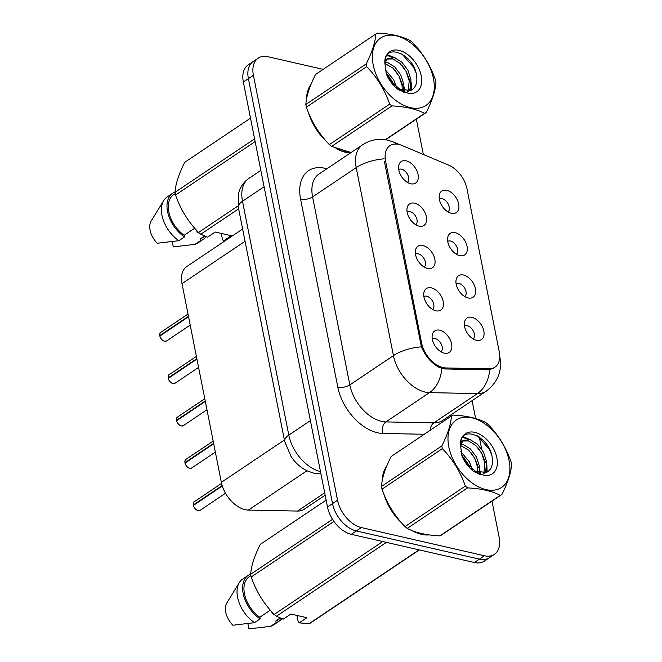 <?xml version="1.0" encoding="UTF-8"?>
<svg xmlns="http://www.w3.org/2000/svg" width="662" height="662" viewBox="0 0 662 662"><rect width="100%" height="100%" fill="white"/><g stroke="black" fill="none" stroke-linecap="round" stroke-linejoin="round"><path stroke-width="0.99" d="M463.549 275.036A12.959 8.118 -123.9 0 1 475.333 288.21A12.959 8.118 -123.9 0 1 468.895 298.107A12.959 8.118 -123.9 0 1 468.092 297.958A12.959 8.118 -123.9 0 1 456.234 279.256A12.959 8.118 -123.9 0 1 463.549 275.036M464.749 296.568A7.779 4.874 56.1 0 0 465.287 289.352A7.779 4.874 56.1 0 0 458.865 283.369A7.779 4.874 56.1 0 0 456.093 283.675M455.166 232.693A12.959 8.118 -123.9 0 1 466.95 245.875A12.959 8.118 -123.9 0 1 460.512 255.764A12.959 8.118 -123.9 0 1 459.701 255.623A12.959 8.118 -123.9 0 1 447.851 236.913A12.959 8.118 -123.9 0 1 455.166 232.693M456.366 254.225A7.779 4.874 56.1 0 0 456.896 247.017A7.779 4.874 56.1 0 0 450.483 241.034A7.779 4.874 56.1 0 0 447.711 241.332M446.784 190.35A12.959 8.118 -123.9 0 1 458.567 203.532A12.959 8.118 -123.9 0 1 452.129 213.421A12.959 8.118 -123.9 0 1 451.318 213.28A12.959 8.118 -123.9 0 1 439.469 194.57A12.959 8.118 -123.9 0 1 446.784 190.35M447.984 211.89A7.779 4.874 56.1 0 0 448.513 204.674A7.779 4.874 56.1 0 0 442.1 198.691A7.779 4.874 56.1 0 0 439.32 198.989M471.932 317.371A12.959 8.118 -123.9 0 1 483.715 330.553A12.959 8.118 -123.9 0 1 477.277 340.45A12.959 8.118 -123.9 0 1 476.474 340.301A12.959 8.118 -123.9 0 1 464.616 321.6A12.959 8.118 -123.9 0 1 471.932 317.371M473.131 338.911A7.779 4.874 56.1 0 0 473.669 331.695A7.779 4.874 56.1 0 0 467.248 325.712A7.779 4.874 56.1 0 0 464.476 326.01M431.318 287.854A12.959 8.118 -123.9 0 1 443.101 301.036A12.959 8.118 -123.9 0 1 436.663 310.933A12.959 8.118 -123.9 0 1 435.861 310.784A12.959 8.118 -123.9 0 1 424.003 292.083A12.959 8.118 -123.9 0 1 431.318 287.854M432.518 309.394A7.779 4.874 56.1 0 0 433.056 302.178A7.779 4.874 56.1 0 0 426.634 296.195A7.779 4.874 56.1 0 0 423.862 296.493M422.935 245.519A12.959 8.118 -123.9 0 1 434.719 258.693A12.959 8.118 -123.9 0 1 428.281 268.59A12.959 8.118 -123.9 0 1 427.478 268.441A12.959 8.118 -123.9 0 1 415.62 249.74A12.959 8.118 -123.9 0 1 422.935 245.519M424.135 267.051A7.779 4.874 56.1 0 0 424.673 259.843A7.779 4.874 56.1 0 0 418.252 253.852A7.779 4.874 56.1 0 0 415.479 254.158M414.553 203.176A12.959 8.118 -123.9 0 1 426.336 216.358A12.959 8.118 -123.9 0 1 419.898 226.247A12.959 8.118 -123.9 0 1 419.087 226.106A12.959 8.118 -123.9 0 1 407.238 207.396A12.959 8.118 -123.9 0 1 414.553 203.176M415.753 224.716A7.779 4.874 56.1 0 0 416.282 217.5A7.779 4.874 56.1 0 0 409.869 211.517A7.779 4.874 56.1 0 0 407.097 211.815M406.17 160.833A12.959 8.118 -123.9 0 1 417.954 174.015A12.959 8.118 -123.9 0 1 411.516 183.904A12.959 8.118 -123.9 0 1 410.705 183.763A12.959 8.118 -123.9 0 1 398.855 165.053A12.959 8.118 -123.9 0 1 406.17 160.833M407.37 182.373A7.779 4.874 56.1 0 0 407.9 175.157A7.779 4.874 56.1 0 0 401.486 169.174A7.779 4.874 56.1 0 0 398.706 169.472M439.7 330.197A12.959 8.118 -123.9 0 1 451.484 343.379A12.959 8.118 -123.9 0 1 445.046 353.276A12.959 8.118 -123.9 0 1 444.243 353.127A12.959 8.118 -123.9 0 1 432.394 334.426A12.959 8.118 -123.9 0 1 439.7 330.197M440.909 351.737A7.779 4.874 56.1 0 0 441.438 344.521A7.779 4.874 56.1 0 0 435.017 338.539A7.779 4.874 56.1 0 0 432.245 338.836M325.15 495.168L304.189 509.235A25.926 16.244 -123.9 0 1 297.552 511.064L248.391 510.088A25.926 16.244 -123.9 0 1 245.122 509.674A25.926 16.244 -123.9 0 1 221.34 482.333L182 283.65A25.926 16.244 -123.9 0 1 186.783 266.538L242.631 229.035M445.948 367.956A23.327 14.622 -123.9 0 1 443.002 367.584A23.327 14.622 -123.9 0 1 421.603 342.982L385.59 161.081A23.327 14.622 -123.9 0 1 389.893 145.673A23.327 14.622 -123.9 0 1 401.884 145.417L448.637 165.128A23.327 14.622 -123.9 0 1 466.967 188.728L499.247 351.762A23.327 14.622 -123.9 0 1 494.944 367.17A23.327 14.622 -123.9 0 1 488.961 368.808L445.948 367.956L444.467 368.949M411.723 530.452A41.905 26.257 56.1 0 0 421.437 534.325A41.905 26.257 56.1 0 0 429.249 534.904M336.081 148.462A41.905 26.257 56.1 0 0 345.796 152.334A41.905 26.257 56.1 0 0 350.388 152.988M493.935 367.915L489.748 369.619L487.613 369.801L444.591 368.949L439.394 367.518C431.55 363.322 425.55 356.429 421.404 346.838L384.49 161.9M494.357 554.359L484.294 561.119A25.926 16.244 56.1 0 1 474.381 562.526L351.265 534.317A25.926 16.244 56.1 0 1 327.491 506.976L243.351 82.038A25.926 16.244 56.1 0 1 248.134 64.926L253.165 61.541A25.926 16.244 56.1 0 0 248.382 78.654L332.523 503.6A25.926 16.244 56.1 0 0 356.297 530.932L479.412 559.142A25.926 16.244 56.1 0 0 489.326 557.735A25.926 16.244 56.1 0 1 479.412 559.142L356.297 530.932A25.926 16.244 56.1 0 1 332.523 503.6L248.382 78.654A25.926 16.244 56.1 0 1 253.165 61.541L258.197 58.165A25.926 16.244 56.1 0 0 253.414 75.278L337.554 500.224A25.926 16.244 56.1 0 0 361.328 527.556L484.443 555.766A25.926 16.244 56.1 0 0 494.357 554.359A25.926 16.244 56.1 0 0 499.14 537.246L491.99 501.126M386.641 466.371A41.905 26.257 56.1 0 0 382.148 481.191M384.092 494.588A41.905 26.257 56.1 0 0 401.76 523.063M310.999 84.38A41.905 26.257 56.1 0 0 306.514 99.201M308.451 112.598A41.905 26.257 56.1 0 0 326.118 141.072M323.155 69.369L268.11 56.758A25.926 16.244 56.1 0 0 258.197 58.165M481.704 449.159L479.296 437.011M475.639 418.516L472.097 400.675M423.349 154.469L416.357 119.135M401.594 90.355A25.926 16.244 56.1 0 0 396.356 86.888M193.287 504.99C193.354 502.748 193.693 501.655 194.322 501.705A5.188 3.252 56.1 0 0 193.329 504.932L193.693 505.139M196.713 509.997A5.015 3.136 -123.9 0 1 193.42 505.429L222.275 485.941M193.329 504.932L222.159 485.569M184.905 462.655C184.971 460.413 185.31 459.312 185.939 459.362A5.188 3.252 56.1 0 0 184.946 462.589L185.31 462.796M188.331 467.653A5.015 3.136 -123.9 0 1 185.037 463.086L213.702 443.73M184.946 462.589L213.619 443.333M176.514 420.312C176.58 418.07 176.928 416.969 177.548 417.027A5.188 3.252 56.1 0 0 176.555 420.246L176.928 420.453M179.94 425.31A5.015 3.136 -123.9 0 1 176.655 420.742L205.311 401.395M176.555 420.246L205.237 400.99M168.131 377.969C168.198 375.726 168.545 374.634 169.166 374.684A5.188 3.252 56.1 0 0 168.173 377.903L168.537 378.118M171.557 382.975A5.015 3.136 -123.9 0 1 168.272 378.407L196.928 359.052M168.173 377.903L196.854 358.655M159.749 335.626C159.815 333.383 160.163 332.291 160.783 332.341A5.188 3.252 56.1 0 0 159.79 335.568L160.154 335.775M163.175 340.632A5.015 3.136 -123.9 0 1 159.881 336.064L188.546 316.709M159.79 335.568L188.471 316.312M509.086 460.62A40.614 25.446 56.1 0 0 471.832 417.788A40.614 25.446 56.1 0 0 448.811 446.809A40.614 25.446 56.1 0 0 486.057 489.632A40.614 25.446 56.1 0 0 509.086 460.62M501.912 494.464C507.853 482.623 511.064 472.635 511.561 464.509A46.663 29.236 56.1 0 0 511.312 463.16A46.663 29.236 56.1 0 0 511.031 461.803C506.041 447.462 498.378 434.984 488.035 424.375A46.663 29.236 56.1 0 0 485.8 422.571C477.658 418.268 466.776 415.769 453.164 415.091A46.663 29.236 56.1 0 0 451.459 415.993L391.126 456.507C385.218 468.266 381.999 478.245 381.478 486.454A46.663 29.236 56.1 0 0 381.726 487.803A46.663 29.236 56.1 0 0 382.015 489.16C386.939 503.41 394.602 515.888 405.012 526.596A46.663 29.236 56.1 0 0 407.238 528.4C415.438 532.72 426.32 535.21 439.882 535.881A46.663 29.236 56.1 0 0 441.579 534.979L501.912 494.464A46.663 29.236 56.1 0 1 500.215 495.366C492.073 491.063 481.191 488.573 467.571 487.886L407.238 528.4M381.478 486.454L441.811 445.948C447.727 434.189 450.938 424.201 451.459 415.993M441.811 445.948A46.663 29.236 56.1 0 0 442.059 447.297A46.663 29.236 56.1 0 0 442.348 448.654L382.015 489.16M479.04 474.182L479.197 473.595M479.321 473.032L479.52 466.528L476.417 456.946L470.376 448.927L463.177 444.508L460.711 444.053M477.658 473.653L477.774 472.891M477.807 472.569L477.741 467.72L474.646 458.137L468.605 450.119L460.52 445.468M484.311 473.198L485.792 470.442L486.62 461.762L483.517 452.179L477.476 444.161L470.277 439.742L463.392 440.362L460.545 444.583M483.202 473.371L484.021 471.634L484.841 462.953L481.746 453.371L475.705 445.352L468.497 440.933L462.556 441.041M465.146 461.455L476.019 471.907L465.138 461.447L461.604 454.918M475.134 471.344L486.529 472.378C491.08 469.987 493.024 465.419 492.371 458.675C490.137 435.182 458.874 423.903 460.545 445.22L461.902 455.87C464.65 462.258 468.646 467.521 473.868 471.65L483.566 475.151A24.146 15.127 56.1 0 0 496.864 457.814A24.146 15.127 56.1 0 0 476.632 432.907A24.146 15.127 56.1 0 0 460.545 445.22M472.279 470.343L472.089 469.317M472.039 469.077L469.317 461.712L460.835 451.683M469.581 467.728L469.25 466.751M469.11 466.379L467.546 462.904L461.629 455.001M463.392 440.362L460.744 442.266M483.566 475.151L476.019 471.907M439.882 535.881L500.215 495.366M405.012 526.596L465.345 486.082A46.663 29.236 56.1 0 0 467.571 487.886M465.345 486.082C460.413 471.841 452.75 459.362 442.348 448.654M470.02 468.191L469.59 467.099M469.416 466.685L463.863 457.401M479.329 474.282L479.305 473.644M478.353 467.314L474.836 458.468L470.963 452.634M486.305 472.494L486.388 468.448M485.453 462.548L481.936 453.702L478.063 447.868M468.183 439.311L462.564 437.367M491.568 454.562L489.036 448.935L477.517 435.886M480.215 474.555L480.223 474.033M480.198 473.222L479.685 468.737M487.182 472.056L486.785 463.971M471.427 440.139L463.052 436.713M433.453 78.629A40.614 25.446 56.1 0 0 396.199 35.798A40.614 25.446 56.1 0 0 373.178 64.818A40.614 25.446 56.1 0 0 410.423 107.641A40.614 25.446 56.1 0 0 433.453 78.629M385.35 139.715L424.582 113.376A46.663 29.236 56.1 0 0 426.278 112.474C432.212 100.632 435.431 90.644 435.927 82.518A46.663 29.236 56.1 0 0 435.679 81.169A46.663 29.236 56.1 0 0 435.389 79.812C430.399 65.472 422.737 52.993 412.401 42.385A46.663 29.236 56.1 0 0 410.167 40.581C402.024 36.278 391.143 33.779 377.522 33.1A46.663 29.236 56.1 0 0 375.826 34.002L315.493 74.516C309.584 86.275 306.365 96.263 305.844 104.472A46.663 29.236 56.1 0 0 306.092 105.812A46.663 29.236 56.1 0 0 306.382 107.17C311.305 121.419 318.968 133.898 329.37 144.606A46.663 29.236 56.1 0 0 331.604 146.41L351.059 152.533M305.844 104.472L366.177 63.957C372.085 52.199 375.304 42.211 375.826 34.002M366.177 63.957A46.663 29.236 56.1 0 0 366.425 65.306A46.663 29.236 56.1 0 0 366.715 66.663L306.382 107.17M403.398 92.192L403.563 91.604M403.688 91.042L403.886 84.537L400.783 74.955L394.742 66.936L387.543 62.518L385.077 62.062M402.024 91.662L402.132 90.901M402.173 90.578L402.107 85.729L399.004 76.147L392.963 68.128L384.887 63.478M408.669 91.207L410.159 88.451L410.986 79.771L407.883 70.189L401.842 62.17L394.643 57.751L387.758 58.372L384.912 62.592M407.569 91.381L408.38 89.643L409.207 80.963L406.104 71.38L400.063 63.362L392.864 58.943L386.922 59.05M389.513 79.465L398.756 88.923L400.386 89.916L389.504 79.457L385.971 72.928M399.5 89.362L410.895 90.388C415.438 87.996 417.391 83.429 416.737 76.684C414.495 53.192 383.24 41.913 384.912 63.229L386.26 73.879C389.016 80.276 393.005 85.53 398.234 89.66L407.924 93.16A24.146 15.127 56.1 0 0 421.231 75.824A24.146 15.127 56.1 0 0 400.998 50.916A24.146 15.127 56.1 0 0 384.912 63.229M396.646 88.352L396.455 87.326M396.406 87.086L393.683 79.721L385.201 69.692M393.948 85.737L393.617 84.769M393.476 84.388L391.904 80.913L385.996 73.01M387.758 58.372L385.102 60.283M407.924 93.16L400.386 89.916M426.278 112.474L385.64 139.765M329.37 144.606L389.703 104.1A46.663 29.236 56.1 0 0 391.937 105.895L331.604 146.41M389.703 104.1C384.779 89.85 377.117 77.371 366.715 66.663M424.582 113.376C416.439 109.073 405.558 106.582 391.937 105.895M394.387 86.201L393.956 85.108M393.782 84.695L388.23 75.418M403.688 92.291L403.671 91.654M402.719 85.324L399.194 76.486L395.33 70.644M410.672 90.504L410.746 86.457M409.819 80.557L406.294 71.711L402.43 65.877M392.549 57.329L386.931 55.376M415.935 72.572L413.394 66.945L401.875 53.895M404.581 92.564L404.581 92.043M404.565 91.232L404.052 86.747M411.541 90.065L411.152 81.98M395.793 58.148L387.419 54.723M385.929 468.133A41.474 25.992 56.1 0 0 382.603 478.883M385.325 497.51A41.474 25.992 56.1 0 0 399.55 520.489M414.288 531.437A41.474 25.992 56.1 0 0 421.363 533.944A41.474 25.992 56.1 0 0 427.247 534.615M270.907 610.877L273.778 615.006L274.374 614.601A19.537 12.239 56.1 0 1 273.828 614.973M326.134 500.141L260.307 544.346C254.398 556.105 251.179 566.093 250.658 574.302A46.663 29.236 56.1 0 0 251.196 577.007C256.12 591.249 263.782 603.727 274.184 614.435A46.663 29.236 56.1 0 0 276.418 616.239L283.187 619.177L290.85 614.03L306.878 617.704L299.216 622.851L309.063 623.72L419.071 549.849M250.898 575.609L249.251 576.718A25.926 16.244 56.1 0 0 244.89 595.659A25.926 16.244 56.1 0 0 259.818 617.249L270.311 610.198M250.675 574.078A27.647 17.328 56.1 0 0 248.291 575.286A27.647 17.328 56.1 0 0 243.724 595.841A27.647 17.328 56.1 0 0 260.149 618.912L259.818 617.249M248.291 575.286L242.697 579.035A27.647 17.328 56.1 0 0 239.33 582.585A27.647 17.328 56.1 0 0 254.556 622.669L260.149 618.912M239.33 582.585L226.809 603.008A17.278 10.832 56.1 0 0 232.892 625.226L254.556 622.669M250.658 574.302L332.523 519.331M333.938 521.441L251.196 577.007M419.336 549.915L310.759 622.818A46.663 29.236 56.1 0 1 309.063 623.72M386.434 542.368L276.418 616.239M274.184 614.435L382.768 541.533M299.216 622.851L298.148 621.56L296.932 615.42M280.192 618.002L275.847 620.915A25.926 16.244 56.1 0 0 278.156 619.756L280.547 618.151M275.847 620.915L276.178 622.586A27.647 17.328 56.1 0 0 279.116 621.196A27.647 17.328 56.1 0 0 281.797 618.656M276.178 622.586L270.584 626.343A27.647 17.328 56.1 0 0 273.53 624.945L279.116 621.196M270.584 626.343L248.929 628.9L247.878 623.612M310.296 86.151A41.474 25.992 56.1 0 0 306.969 96.892M309.692 115.519A41.474 25.992 56.1 0 0 323.917 138.499M338.646 149.446A41.474 25.992 56.1 0 0 345.721 151.954A41.474 25.992 56.1 0 0 350.934 152.616M195.273 228.887L198.145 233.016L198.741 232.61A19.537 12.239 56.1 0 1 198.186 232.983M250.501 118.15L184.673 162.356C178.757 174.114 175.546 184.102 175.016 192.311A46.663 29.236 56.1 0 0 175.554 195.017C180.478 209.258 188.149 221.737 198.55 232.453A46.663 29.236 56.1 0 0 200.785 234.249L207.554 237.186L215.216 232.039L231.245 235.713L223.582 240.86L224.807 241.009M175.264 193.627L173.618 194.727A25.926 16.244 56.1 0 0 169.249 213.669A25.926 16.244 56.1 0 0 184.177 235.258L194.678 228.208M175.041 192.088A27.647 17.328 56.1 0 0 172.658 193.296A27.647 17.328 56.1 0 0 168.09 213.851A27.647 17.328 56.1 0 0 184.508 236.93L184.177 235.258M172.658 193.296L167.064 197.044A27.647 17.328 56.1 0 0 163.696 200.603A27.647 17.328 56.1 0 0 178.922 240.678L184.508 236.93M163.696 200.603L151.168 221.017A17.278 10.832 56.1 0 0 157.258 243.235L178.922 240.678M175.016 192.311L254.605 138.871M255.135 141.577L175.554 195.017M238.626 208.836L200.785 234.249M198.55 232.453L238.088 205.899M223.582 240.86L222.506 239.578L221.29 233.438M204.558 236.011L200.214 238.932A25.926 16.244 56.1 0 0 202.522 237.766L204.914 236.16M200.214 238.932L200.545 240.596A27.647 17.328 56.1 0 0 203.482 239.205A27.647 17.328 56.1 0 0 206.155 236.665M200.545 240.596L194.951 244.352A27.647 17.328 56.1 0 0 197.888 242.962L203.482 239.205M194.951 244.352L173.287 246.909L172.244 241.63M306.961 470.765L248.391 510.088M488.961 368.808L487.489 369.801M385.59 161.081L384.481 161.826M421.603 342.982L420.494 343.727M284.403 439.998L221.34 482.333M324.694 492.842L297.552 511.064M245.056 241.307L182 283.65M424.243 434.264L382.901 433.453A43.204 27.076 -123.9 0 1 337.819 387.196L300.598 199.179A8.639 3.74 168.8 0 0 312.596 196.895L349.826 384.912A34.565 21.656 56.1 0 0 381.527 421.355A34.565 21.656 56.1 0 0 385.888 421.909L433.825 422.861A34.565 21.656 56.1 0 0 442.679 420.428L486.28 391.151A34.565 21.656 -123.9 0 1 477.434 393.584A30.245 21.581 -88.9 0 0 489.748 369.619M300.598 199.179A43.204 27.076 -123.9 0 1 325.092 168.314A43.204 27.076 -123.9 0 1 326.871 168.777M318.976 174.073A34.565 21.656 56.1 0 0 312.596 196.895L356.206 167.61A34.565 21.656 -123.9 0 1 362.586 144.796L318.976 174.073M430.275 430.217A8.639 6.165 91.1 0 1 433.825 422.861L477.434 393.584L429.497 392.632A34.565 21.656 -123.9 0 1 425.136 392.078A34.565 21.656 -123.9 0 1 393.435 355.626A30.245 13.075 -11.2 0 1 421.404 346.838M441.827 368.494A30.245 21.581 -88.9 0 1 429.497 392.632L385.888 421.909A8.639 6.165 91.1 0 0 382.901 433.453M384.175 158.822A30.245 13.075 168.8 0 0 356.206 167.61L393.435 355.626L349.826 384.912A8.639 3.74 168.8 0 1 337.819 387.196M499.727 356.479L499.893 357.315A30.245 13.075 168.8 0 0 499.719 356.669M396.521 144.068A30.245 17.038 -67.1 0 0 393.418 141.991L399.707 144.639M450.574 415.132A43.204 27.076 -123.9 0 1 450.359 416.729M253.414 75.278L243.351 82.038M337.554 500.224L327.491 506.976M361.328 527.556L351.265 534.317M484.443 555.766L474.381 562.526M264.08 186.75L242.499 201.24A17.278 7.472 168.8 0 0 238.37 207.537L238.659 193.072C240.314 186.891 243.715 182.009 248.879 178.417A34.565 21.656 56.1 0 0 242.499 201.24L288.806 435.108A34.565 21.656 56.1 0 0 320.474 471.551M310.387 420.618L288.806 435.108A17.278 7.472 168.8 0 0 284.677 441.405L238.37 207.537M320.929 473.86L319.324 473.827A17.278 12.33 -88.9 0 0 320.905 473.719M193.403 505.329A5.188 3.252 56.1 0 0 198.12 510.601A5.188 3.252 56.1 0 0 200.098 510.319L198.046 510.609C195.853 509.955 194.289 508.209 193.362 505.396M185.021 462.986A5.188 3.252 56.1 0 0 189.737 468.257A5.188 3.252 56.1 0 0 191.715 467.976L189.663 468.274C187.47 467.612 185.906 465.874 184.979 463.052M176.638 420.651A5.188 3.252 56.1 0 0 181.347 425.914A5.188 3.252 56.1 0 0 183.333 425.633L181.28 425.931C179.079 425.269 177.524 423.531 176.597 420.709M168.256 378.308A5.188 3.252 56.1 0 0 172.964 383.571A5.188 3.252 56.1 0 0 174.95 383.29L172.898 383.588C170.697 382.926 169.141 381.188 168.214 378.366M159.873 335.965A5.188 3.252 56.1 0 0 164.581 341.228A5.188 3.252 56.1 0 0 166.567 340.947L164.515 341.244C162.314 340.582 160.75 338.845 159.832 336.023M494.944 367.17L492.95 368.502M393.418 141.991L387.849 140.187C378.871 138.226 370.447 139.765 362.586 144.796M499.893 357.315C502.276 371.043 497.741 382.322 486.28 391.151M319.324 473.827L313.623 473.115L307.458 470.996C302.46 468.63 298.09 465.254 294.333 460.876L291.123 456.656L284.677 441.405M248.879 178.417L260.845 170.391M200.098 510.319L225.51 493.248M194.322 501.705L221.571 483.409M191.715 467.976L215.357 452.105M185.939 459.362L213.172 441.074M183.333 425.633L206.974 409.761M177.548 417.027L204.79 398.739M174.95 383.29L198.583 367.418M169.166 374.684L196.407 356.396M166.567 340.947L190.201 325.075M160.783 332.341L188.025 314.053"/></g></svg>
